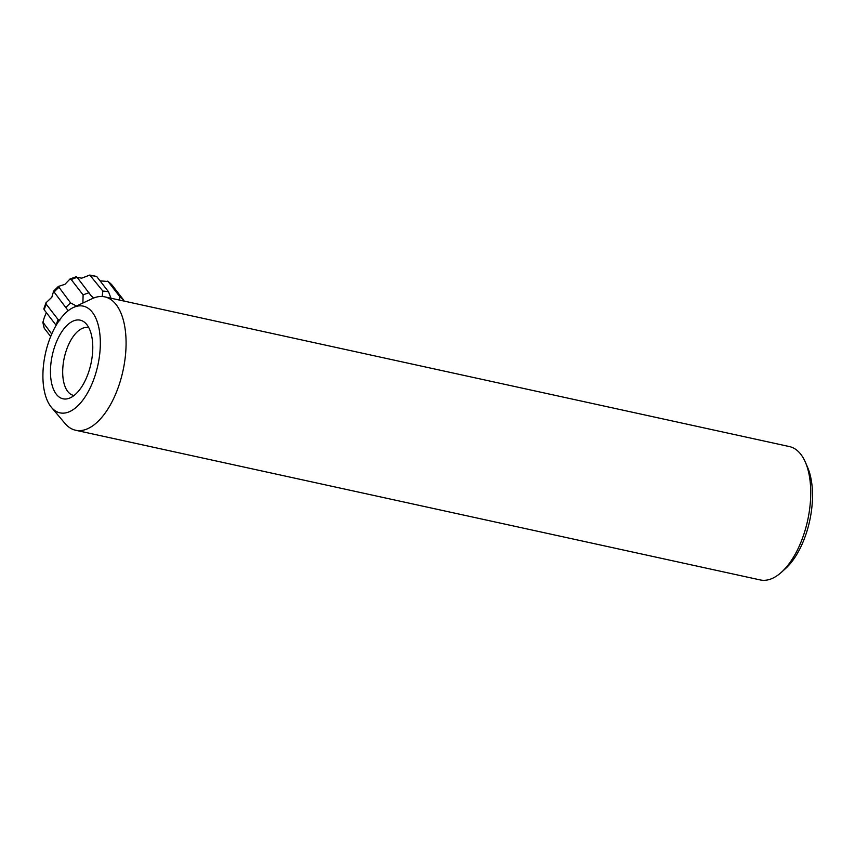 <?xml version="1.0" encoding="UTF-8"?>
<svg xmlns="http://www.w3.org/2000/svg" width="855" height="855" viewBox="0 0 855 855"><rect width="100%" height="100%" fill="white"/><g stroke="black" fill="none" stroke-linecap="round" stroke-linejoin="round"><path stroke-width="1.28" d="M73.274 307.543L92.265 298.63A68.261 33.58 102.3 0 1 104.791 296.867A68.261 33.58 102.3 0 1 114.976 395.609A68.261 33.58 102.3 0 1 75.625 430.247A68.261 33.58 102.3 0 1 64.98 423.417L51.439 407.375A54.613 26.868 102.3 0 1 51.802 333.845A54.613 26.868 102.3 0 1 73.274 307.543A54.613 26.868 102.3 0 1 98.582 326.46A54.613 26.868 102.3 0 1 91.442 385.135A54.613 26.868 102.3 0 1 51.439 407.375M104.791 296.867L789.432 446.577A68.261 33.58 102.3 0 1 805.421 462.299A68.261 33.58 102.3 0 1 799.617 545.308A68.261 33.58 102.3 0 1 781.352 572.337A68.261 33.58 102.3 0 1 760.266 579.947L75.625 430.247M805.421 462.299L807.612 467.386A62.8 30.898 102.3 0 1 802.279 543.769A62.8 30.898 102.3 0 1 785.478 568.628L781.352 572.337M74.054 395.502A34.681 17.057 102.3 0 1 73.509 395.395A34.681 17.057 102.3 0 1 68.325 345.238A34.681 17.057 102.3 0 1 88.322 327.647A34.681 17.057 102.3 0 1 88.856 327.775M57.018 340.6A40.238 19.793 102.3 0 1 85.425 323.062A40.238 19.793 102.3 0 1 86.227 378.38A40.238 19.793 102.3 0 1 68.956 398.355A40.238 19.793 102.3 0 1 51.514 382.741A40.238 19.793 102.3 0 1 57.018 340.6M100.067 280.857L108.093 281.509L119.978 296.888L119.55 300.094M107.698 281.135L108.093 281.509A40.955 32.971 -37.7 0 1 111.994 284.993L107.698 281.135M93.655 298.021L91.122 295.755L77.153 277.383L81.727 278.164L89.796 275.054L102.878 291.085L102.14 296.503M76.8 306.208L70.591 302.927L58.364 286.436L64.895 284.341L70.035 278.997L71.232 279.564L83.117 294.943L82.882 303.012M59.839 320.817L58.129 319.588L46.245 304.209L45.956 302.862L51.866 297.198C53.085 292.399 53.833 290.689 54.111 292.068L68.208 310.728M58.364 286.425L53.416 291.309L54.111 292.068A40.955 32.971 -37.7 0 1 58.696 287.547M45.956 302.862L43.829 308.847L44.225 309.863L56.12 325.242A40.955 32.971 -37.7 0 1 58.129 319.588M110.968 298.213L108.553 291.833L96.658 276.454L89.796 275.054M51.728 334.027L42.75 321.982L44.214 328.181L50.669 336.528M44.214 328.181A40.955 32.971 -37.7 0 1 43.124 322.901C43.21 320.486 44.214 317.28 46.127 313.272M71.232 279.564A40.955 32.971 -37.7 0 1 77.153 277.383L76.405 276.657L70.035 278.997M119.978 296.888A40.955 32.971 -37.7 0 1 123.89 300.372L111.994 284.993M102.878 291.085A40.955 32.971 -37.7 0 1 108.553 291.833M83.117 294.943A40.955 32.971 -37.7 0 1 89.038 292.773M66.006 307.447A40.955 32.971 -37.7 0 1 70.591 302.927M44.225 309.863A40.955 32.971 -37.7 0 1 46.245 304.209M90.983 275.695A40.955 32.971 -37.7 0 1 96.658 276.454"/></g></svg>
